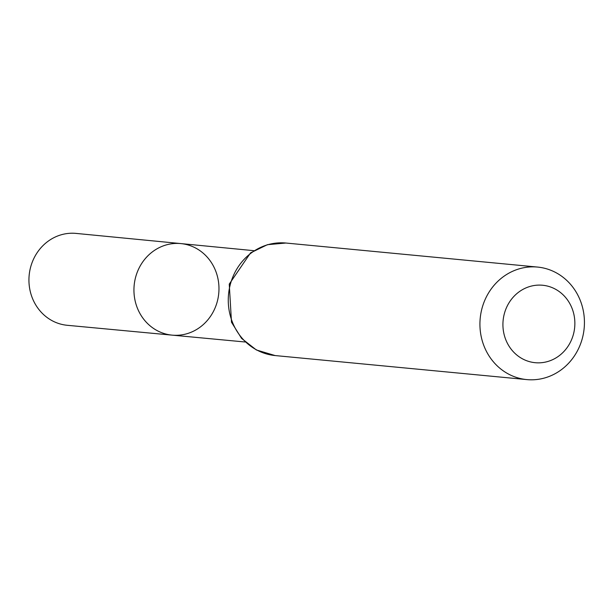 <?xml version="1.0" encoding="UTF-8"?>
<svg xmlns="http://www.w3.org/2000/svg" width="613" height="613" viewBox="0 0 613 613"><rect width="100%" height="100%" fill="white"/><g stroke="black" fill="none" stroke-linecap="round" stroke-linejoin="round"><path stroke-width="0.92" d="M172.146 335.142A45.983 42.481 -84.5 0 1 134.163 285.321A45.983 42.481 -84.5 0 1 180.889 243.591A45.983 42.481 95.5 0 0 135.649 277.13A45.983 42.481 95.5 0 0 157.418 330.752A45.983 42.481 95.5 0 0 172.146 335.142A45.983 42.481 95.5 0 0 218.749 293.397A45.983 42.481 95.5 0 0 180.889 243.591L76.066 233.407A46.159 42.642 95.5 0 0 30.65 267.069A46.159 42.642 95.5 0 0 52.503 320.898A46.159 42.642 95.5 0 0 67.284 325.296L245.108 341.993M555.003 288.953A38.903 35.945 -84.5 0 1 558.688 356.107A38.903 35.945 -84.5 0 1 502.982 326.859A38.903 35.945 -84.5 0 1 555.003 288.953M555.585 272.456A56.519 52.22 -84.5 0 1 582.35 338.322A56.519 52.22 -84.5 0 1 526.805 379.593A56.519 52.22 -84.5 0 1 480.201 318.369A56.519 52.22 -84.5 0 1 537.555 267.069A56.519 52.22 -84.5 0 1 555.585 272.456M257.123 350.176A56.519 52.22 95.5 0 0 275.145 355.563L256.357 349.954L241.576 338.399L231.492 322.239L229.254 284.095L250.556 252.878L267.414 244.687L285.896 243.032A56.519 52.22 95.5 0 0 230.35 284.309A56.519 52.22 95.5 0 0 257.123 350.176M253.828 250.671L180.889 243.591M537.555 267.069L285.896 243.032M526.805 379.593L275.145 355.563"/></g></svg>
